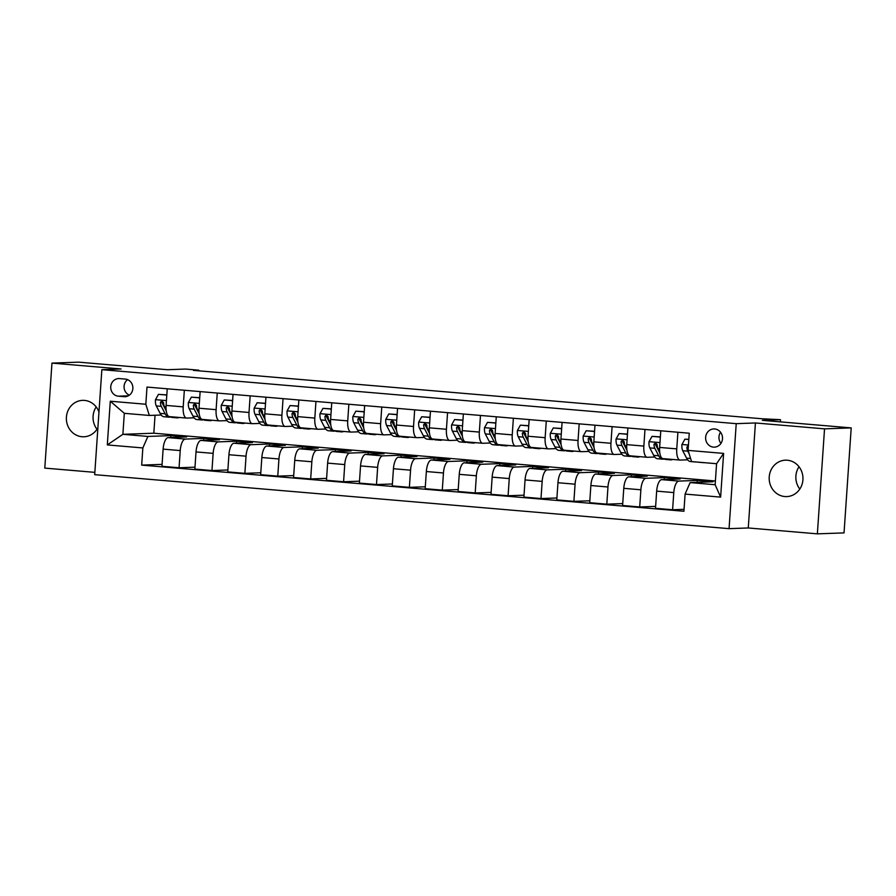 <?xml version="1.0" encoding="UTF-8"?>
<svg xmlns="http://www.w3.org/2000/svg" width="896" height="896" viewBox="0 0 896 896"><rect width="100%" height="100%" fill="white"/><g stroke="black" fill="none" stroke-linecap="round" stroke-linejoin="round"><path stroke-width="1.34" d="M787.304 460.219A18.222 16.89 -92 0 0 785.422 460.174A18.222 16.89 -92 0 0 769.182 477.971A18.222 16.89 -92 0 0 784.829 496.541A18.222 16.89 -92 0 0 786.722 496.597A18.222 16.89 -92 0 0 802.962 478.8A18.222 16.89 -92 0 0 787.304 460.219M799.803 489.07A18.222 16.89 88 0 1 799.008 466.749M98.963 411.97A18.222 16.89 -92 0 0 84.493 400.411A18.222 16.89 -92 0 0 82.611 400.366A18.222 16.89 -92 0 0 66.371 418.152A18.222 16.89 -92 0 0 82.018 436.733A18.222 16.89 -92 0 0 83.91 436.778A18.222 16.89 -92 0 0 97.888 427.75M96.992 429.251A18.222 16.89 88 0 1 96.197 406.93M714.683 428.96A9.106 8.445 -92 0 0 713.742 428.938A9.106 8.445 -92 0 0 705.622 437.83A9.106 8.445 -92 0 0 713.451 447.126A9.106 8.445 -92 0 0 714.392 447.149A9.106 8.445 -92 0 0 722.512 438.245A9.106 8.445 -92 0 0 714.683 428.96M720.53 432.219A9.106 8.445 -92 0 0 720.933 443.386M817.365 533.848L844.043 532.896L851.2 427.896L824.533 428.848L755.429 422.968L736.221 423.662L729.064 528.651L748.272 527.968L817.365 533.848L824.533 428.848M736.221 423.662L101.853 369.667L94.696 474.667L729.064 528.651M101.853 369.667L121.05 368.984L51.957 363.104L44.8 468.104L94.853 472.36M51.957 363.104L78.635 362.152L167.474 369.712L185.606 369.062L198.766 370.182L193.435 370.373L762.003 418.757L780.494 419.686L762.362 420.336L851.2 427.896M118.306 396.189L124.107 396.682A8.826 8.176 -92 0 0 125.014 396.704A8.826 8.176 -92 0 0 132.877 388.08A8.826 8.176 -92 0 0 125.306 379.086L119.515 378.594A8.826 8.176 -92 0 0 118.597 378.571A8.826 8.176 -92 0 0 110.734 387.195A8.826 8.176 -92 0 0 118.306 396.189L128.296 395.83M142.845 447.944L107.307 444.92L110.286 401.218L145.824 404.242L149.318 415.442L124.309 413.314L122.886 434.314L147.885 436.442L142.845 447.944L141.68 465.114L683.928 511.258L685.093 494.088L690.133 482.586L715.142 484.714L716.576 463.714L691.566 461.586L688.072 450.386L723.61 453.41L720.63 497.112L685.093 494.088M688.072 450.386L689.248 433.216L147 387.072L145.824 404.242M780.349 421.87L780.494 419.686M198.722 370.821L198.766 370.182M155.042 415.229L153.821 433.205L122.886 434.314L107.307 444.92M149.318 415.442L161.19 415.016M677.891 432.253L676.76 448.885A11.39 4.245 94.9 0 0 680.064 460.074A11.39 4.245 94.9 0 0 680.254 460.085L687.635 459.816M644.986 429.453L643.854 446.085A11.39 4.245 94.9 0 0 647.158 457.274A11.39 4.245 94.9 0 0 647.349 457.285L654.741 457.016M612.091 426.653L610.949 443.285A11.39 4.245 94.9 0 0 614.253 454.474A11.39 4.245 94.9 0 0 614.443 454.485L621.835 454.216M579.186 423.853L578.054 440.485A11.39 4.245 94.9 0 0 581.347 451.674A11.39 4.245 94.9 0 0 581.549 451.685L588.93 451.416M546.28 421.053L545.149 437.685A11.39 4.245 94.9 0 0 548.453 448.874A11.39 4.245 94.9 0 0 548.643 448.885L556.024 448.616M513.374 418.253L512.243 434.885A11.39 4.245 94.9 0 0 515.547 446.074A11.39 4.245 94.9 0 0 515.738 446.085L523.118 445.816M480.469 415.453L479.338 432.085A11.39 4.245 94.9 0 0 482.642 443.274A11.39 4.245 94.9 0 0 482.832 443.274L490.224 443.016M447.574 412.653L446.432 429.285A11.39 4.245 94.9 0 0 449.736 440.474A11.39 4.245 94.9 0 0 449.926 440.474L457.318 440.216M414.669 409.853L413.538 426.485A11.39 4.245 94.9 0 0 416.83 437.674A11.39 4.245 94.9 0 0 417.032 437.674L424.413 437.416M381.763 407.053L380.632 423.685A11.39 4.245 94.9 0 0 383.936 434.874A11.39 4.245 94.9 0 0 384.126 434.874L391.507 434.616M348.858 404.253L347.726 420.885A11.39 4.245 94.9 0 0 351.03 432.074A11.39 4.245 94.9 0 0 351.221 432.074L358.602 431.816M315.952 401.453L314.821 418.085A11.39 4.245 94.9 0 0 318.125 429.274A11.39 4.245 94.9 0 0 318.315 429.274L325.707 429.016M283.058 398.653L281.915 415.274A11.39 4.245 94.9 0 0 285.219 426.474A11.39 4.245 94.9 0 0 285.41 426.474L292.802 426.216M250.152 395.853L249.021 412.474A11.39 4.245 94.9 0 0 252.314 423.674A11.39 4.245 94.9 0 0 252.515 423.674L259.896 423.416M217.246 393.053L216.115 409.674A11.39 4.245 94.9 0 0 219.419 420.874A11.39 4.245 94.9 0 0 219.61 420.874L226.99 420.616M184.341 390.253L183.21 406.874A11.39 4.245 94.9 0 0 186.514 418.074A11.39 4.245 94.9 0 0 186.704 418.074L194.085 417.816M170.699 437.528L170.822 435.613L147.885 436.442M170.822 435.613L186.626 436.957L168.168 437.618A11.39 4.245 94.9 0 0 163.117 449.12L161.952 466.29L179.066 467.746L194.981 467.174M203.605 440.328L203.728 438.413L185.27 439.074A11.39 4.245 94.9 0 0 180.23 450.576L179.066 467.746M203.728 438.413L219.52 439.757L201.062 440.418A11.39 4.245 94.9 0 0 196.022 451.92L194.858 469.09L211.96 470.546L227.886 469.974M236.499 443.128L236.634 441.213L218.176 441.874A11.39 4.245 94.9 0 0 213.136 453.376L211.96 470.546M236.634 441.213L252.426 442.557L233.968 443.218A11.39 4.245 94.9 0 0 228.928 454.72L227.752 471.89L244.866 473.346L260.792 472.774M269.405 445.928L269.539 444.013L251.082 444.674A11.39 4.245 94.9 0 0 246.042 456.176L244.866 473.346M269.539 444.013L285.331 445.357L266.874 446.018A11.39 4.245 94.9 0 0 261.834 457.52L260.658 474.69L277.771 476.146L293.698 475.574M302.31 448.728L302.445 446.813L283.987 447.474A11.39 4.245 94.9 0 0 278.936 458.976L277.771 476.146M302.445 446.813L318.237 448.157L299.779 448.818A11.39 4.245 94.9 0 0 294.739 460.32L293.563 477.49L310.677 478.946L326.603 478.386M335.216 451.528L335.339 449.613L316.882 450.274A11.39 4.245 94.9 0 0 311.842 461.776L310.677 478.946M335.339 449.613L351.131 450.957L332.674 451.618A11.39 4.245 94.9 0 0 327.634 463.12L326.469 480.29L343.582 481.746L359.498 481.186M368.11 454.328L368.245 452.413L349.787 453.074A11.39 4.245 94.9 0 0 344.747 464.576L343.582 481.746M368.245 452.413L384.037 453.757L365.579 454.418A11.39 4.245 94.9 0 0 360.539 465.92L359.374 483.09L376.477 484.546L392.403 483.986M401.016 457.128L401.15 455.213L382.693 455.874A11.39 4.245 94.9 0 0 377.653 467.376L376.477 484.546M401.15 455.213L416.942 456.557L398.485 457.218A11.39 4.245 94.9 0 0 393.445 468.72L392.269 485.89L409.382 487.346L425.309 486.786M433.922 459.928L434.056 458.013L415.598 458.674A11.39 4.245 94.9 0 0 410.558 470.187L409.382 487.346M434.056 458.013L449.848 459.368L431.39 460.018A11.39 4.245 94.9 0 0 426.35 471.531L425.174 488.69L442.288 490.146L458.214 489.586M466.827 462.728L466.962 460.824L448.504 461.474A11.39 4.245 94.9 0 0 443.453 472.987L442.288 490.146M466.962 460.824L482.754 462.168L464.296 462.818A11.39 4.245 94.9 0 0 459.256 474.331L458.08 491.49L475.194 492.946L491.109 492.386M499.733 465.528L499.856 463.624L481.398 464.274A11.39 4.245 94.9 0 0 476.358 475.787L475.194 492.946M499.856 463.624L515.648 464.968L497.19 465.618A11.39 4.245 94.9 0 0 492.15 477.131L490.986 494.29L508.088 495.746L524.014 495.186M532.627 468.328L532.762 466.424L514.304 467.074A11.39 4.245 94.9 0 0 509.264 478.587L508.088 495.746M532.762 466.424L548.554 467.768L530.096 468.418A11.39 4.245 94.9 0 0 525.056 479.931L523.891 497.09L540.994 498.546L556.92 497.986M565.533 471.128L565.667 469.224L547.21 469.874A11.39 4.245 94.9 0 0 542.17 481.387L540.994 498.546M565.667 469.224L581.459 470.568L563.002 471.218A11.39 4.245 94.9 0 0 557.962 482.731L556.786 499.89L573.899 501.346L589.826 500.786M598.438 473.928L598.573 472.024L580.115 472.674A11.39 4.245 94.9 0 0 575.075 484.187L573.899 501.346M598.573 472.024L614.365 473.368L595.907 474.029A11.39 4.245 94.9 0 0 590.867 485.531L589.691 502.701L606.805 504.157L622.731 503.586M631.344 476.728L631.467 474.824L613.021 475.485A11.39 4.245 94.9 0 0 607.97 486.987L606.805 504.157M631.467 474.824L647.27 476.168L628.813 476.829A11.39 4.245 94.9 0 0 623.773 488.331L622.597 505.501L639.71 506.957L655.626 506.386M664.25 479.528L664.373 477.624L645.915 478.285A11.39 4.245 94.9 0 0 640.875 489.787L639.71 506.957M664.373 477.624L680.165 478.968L661.707 479.629A11.39 4.245 94.9 0 0 656.667 491.131L655.502 508.301L672.605 509.757L684.051 509.342M697.144 482.328L697.278 480.424L678.821 481.085A11.39 4.245 94.9 0 0 673.781 492.587L672.605 509.757M697.278 480.424L713.07 481.768L690.133 482.586M153.821 433.205L715.4 480.995M167.238 388.797L166.096 405.418A11.39 4.245 94.9 0 0 169.4 416.618A11.39 4.245 94.9 0 0 169.59 416.618M141.68 465.114L162.086 464.374M200.133 391.597L199.002 408.218A11.39 4.245 94.9 0 0 202.306 419.418A11.39 4.245 94.9 0 0 202.496 419.418M233.038 394.397L231.907 411.018A11.39 4.245 94.9 0 0 235.211 422.218A11.39 4.245 94.9 0 0 235.402 422.218M265.944 397.197L264.813 413.818A11.39 4.245 94.9 0 0 268.117 425.018A11.39 4.245 94.9 0 0 268.307 425.018M298.85 399.997L297.718 416.629A11.39 4.245 94.9 0 0 301.011 427.818A11.39 4.245 94.9 0 0 301.213 427.818M331.755 402.797L330.613 419.429A11.39 4.245 94.9 0 0 333.917 430.618A11.39 4.245 94.9 0 0 334.107 430.618M364.65 405.597L363.518 422.229A11.39 4.245 94.9 0 0 366.822 433.418A11.39 4.245 94.9 0 0 367.013 433.418M397.555 408.397L396.424 425.029A11.39 4.245 94.9 0 0 399.728 436.218A11.39 4.245 94.9 0 0 399.918 436.218M430.461 411.197L429.33 427.829A11.39 4.245 94.9 0 0 432.634 439.018A11.39 4.245 94.9 0 0 432.824 439.018M463.366 413.997L462.235 430.629A11.39 4.245 94.9 0 0 465.528 441.818A11.39 4.245 94.9 0 0 465.718 441.818M496.272 416.797L495.13 433.429A11.39 4.245 94.9 0 0 498.434 444.618A11.39 4.245 94.9 0 0 498.624 444.618M529.166 419.597L528.035 436.229A11.39 4.245 94.9 0 0 531.339 447.418A11.39 4.245 94.9 0 0 531.53 447.429M562.072 422.397L560.941 439.029A11.39 4.245 94.9 0 0 564.245 450.218A11.39 4.245 94.9 0 0 564.435 450.229M594.978 425.197L593.846 441.829A11.39 4.245 94.9 0 0 597.15 453.018A11.39 4.245 94.9 0 0 597.341 453.029M627.883 427.997L626.752 444.629A11.39 4.245 94.9 0 0 630.045 455.818A11.39 4.245 94.9 0 0 630.235 455.829M660.789 430.797L659.646 447.429A11.39 4.245 94.9 0 0 662.95 458.618A11.39 4.245 94.9 0 0 663.141 458.629M124.309 413.314L110.286 401.218M723.61 453.41L716.576 463.714M720.63 497.112L715.142 484.714M127.579 379.635A8.826 8.176 -92 0 0 124.13 387.957A8.826 8.176 -92 0 0 129.371 395.158M755.429 422.968L748.272 527.968M166.734 396.054L166.354 395.024L158.458 394.352L155.434 399.806A7.549 2.811 94.9 0 0 156.296 405.91L160.138 413.358A21.773 8.12 94.9 0 0 164.002 416.752L168.997 417.178A21.773 8.12 94.9 0 0 170.621 416.886M175.347 417.122A21.773 8.12 94.9 0 0 177.162 417.872A21.773 8.12 94.9 0 0 179.077 417.435M166.813 394.901L158.458 394.352M166.141 409.875L164.45 406.605A7.549 2.811 -85.1 0 1 163.576 402.629L161.829 400.792L160.418 402.36A7.549 2.811 94.9 0 0 161.291 406.336L165.133 413.784A21.773 8.12 94.9 0 0 168.997 417.178M166.275 410.984A18.077 6.731 -85.1 0 1 166.107 410.67L162.266 403.222A3.842 1.434 -85.1 0 1 161.952 402.304L160.418 402.36M177.162 417.872L172.155 417.446A21.773 8.12 -85.1 0 1 170.341 416.696M199.64 398.854L199.248 397.824L191.352 397.152L188.339 402.606A7.549 2.811 94.9 0 0 189.19 408.71L193.032 416.158A21.773 8.12 94.9 0 0 196.907 419.552L201.902 419.978A21.773 8.12 94.9 0 0 203.515 419.686M208.242 419.922A21.773 8.12 94.9 0 0 210.067 420.672A21.773 8.12 94.9 0 0 211.982 420.235M199.718 397.701L191.352 397.152M199.046 412.675L197.355 409.405A7.549 2.811 -85.1 0 1 196.482 405.429L194.734 403.592L193.323 405.16A7.549 2.811 94.9 0 0 194.197 409.136L198.038 416.584A21.773 8.12 94.9 0 0 201.902 419.978M199.17 413.784A18.077 6.731 -85.1 0 1 199.013 413.47L195.171 406.022A3.842 1.434 -85.1 0 1 194.858 405.104L193.323 405.16M210.067 420.672L205.061 420.246A21.773 8.12 -85.1 0 1 203.246 419.496M232.546 401.654L232.154 400.624L224.258 399.952L221.245 405.406A7.549 2.811 94.9 0 0 222.096 411.51L225.938 418.958A21.773 8.12 94.9 0 0 229.802 422.352L234.808 422.778A21.773 8.12 94.9 0 0 236.421 422.486M241.147 422.722A21.773 8.12 94.9 0 0 242.973 423.472A21.773 8.12 94.9 0 0 244.888 423.035M232.624 400.501L224.258 399.952M231.952 415.475L230.261 412.205A7.549 2.811 -85.1 0 1 229.387 408.229L227.629 406.392L226.229 407.96A7.549 2.811 94.9 0 0 227.102 411.936L230.944 419.384A21.773 8.12 94.9 0 0 234.808 422.778M232.075 416.584A18.077 6.731 -85.1 0 1 231.907 416.27L228.066 408.822A3.842 1.434 -85.1 0 1 227.763 407.904L226.229 407.96M242.973 423.472L237.966 423.046A21.773 8.12 -85.1 0 1 236.152 422.296M265.451 404.454L265.059 403.424L257.163 402.752L254.139 408.206A7.549 2.811 94.9 0 0 255.002 414.31L258.843 421.758A21.773 8.12 94.9 0 0 262.707 425.152L267.714 425.578A21.773 8.12 94.9 0 0 269.326 425.286M274.053 425.522A21.773 8.12 94.9 0 0 275.867 426.272A21.773 8.12 94.9 0 0 277.794 425.835M265.53 403.301L257.163 402.752M264.846 418.275L263.166 415.005A7.549 2.811 -85.1 0 1 262.293 411.029L260.534 409.192L259.134 410.76A7.549 2.811 94.9 0 0 260.008 414.736L263.838 422.184A21.773 8.12 94.9 0 0 267.714 425.578M264.981 419.384A18.077 6.731 -85.1 0 1 264.813 419.07L260.971 411.622A3.842 1.434 -85.1 0 1 260.669 410.704L259.134 410.76M275.867 426.272L270.872 425.846A21.773 8.12 -85.1 0 1 269.046 425.096M298.357 407.254L297.965 406.224L290.069 405.552L287.045 411.006A7.549 2.811 94.9 0 0 287.907 417.11L291.749 424.558A21.773 8.12 94.9 0 0 295.613 427.952L300.619 428.378A21.773 8.12 94.9 0 0 302.232 428.086M306.958 428.322A21.773 8.12 94.9 0 0 308.773 429.072A21.773 8.12 94.9 0 0 310.688 428.635M298.435 406.101L290.069 405.552M297.752 421.075L296.061 417.805A7.549 2.811 -85.1 0 1 295.198 413.829L293.44 411.992L292.04 413.56A7.549 2.811 94.9 0 0 292.902 417.536L296.744 424.984A21.773 8.12 94.9 0 0 300.619 428.378M297.886 422.184A18.077 6.731 -85.1 0 1 297.718 421.87L293.877 414.422A3.842 1.434 -85.1 0 1 293.574 413.504L292.04 413.56M308.773 429.072L303.778 428.646A21.773 8.12 -85.1 0 1 301.952 427.896M331.251 410.054L330.87 409.024L322.974 408.352L319.95 413.806A7.549 2.811 94.9 0 0 320.813 419.91L324.643 427.358A21.773 8.12 94.9 0 0 328.518 430.752L333.514 431.178A21.773 8.12 94.9 0 0 335.138 430.886M339.864 431.122A21.773 8.12 94.9 0 0 341.678 431.872A21.773 8.12 94.9 0 0 343.594 431.446M331.33 408.901L322.974 408.352M330.658 423.875L328.966 420.605A7.549 2.811 -85.1 0 1 328.093 416.629L326.346 414.792L324.934 416.36A7.549 2.811 94.9 0 0 325.808 420.336L329.65 427.784A21.773 8.12 94.9 0 0 333.514 431.178M330.792 424.984A18.077 6.731 -85.1 0 1 330.624 424.67L326.782 417.222A3.842 1.434 -85.1 0 1 326.469 416.304L324.934 416.36M341.678 431.872L336.672 431.446A21.773 8.12 -85.1 0 1 334.858 430.696M364.157 412.854L363.765 411.835L355.869 411.163L352.856 416.606A7.549 2.811 94.9 0 0 353.707 422.71L357.549 430.158A21.773 8.12 94.9 0 0 361.424 433.552L366.419 433.978A21.773 8.12 94.9 0 0 368.032 433.686M372.758 433.922A21.773 8.12 94.9 0 0 374.584 434.672A21.773 8.12 94.9 0 0 376.499 434.246M364.235 411.701L355.869 411.163M363.563 426.675L361.872 423.405A7.549 2.811 -85.1 0 1 360.998 419.429L359.251 417.592L357.84 419.16A7.549 2.811 94.9 0 0 358.714 423.136L362.555 430.584A21.773 8.12 94.9 0 0 366.419 433.978M363.686 427.784A18.077 6.731 -85.1 0 1 363.53 427.47L359.688 420.022A3.842 1.434 -85.1 0 1 359.374 419.104L357.84 419.16M374.584 434.672L369.578 434.246A21.773 8.12 -85.1 0 1 367.763 433.496M397.062 415.654L396.67 414.635L388.774 413.963L385.762 419.406A7.549 2.811 94.9 0 0 386.613 425.51L390.454 432.958A21.773 8.12 94.9 0 0 394.318 436.352L399.325 436.778A21.773 8.12 94.9 0 0 400.938 436.486M405.664 436.722A21.773 8.12 94.9 0 0 407.49 437.472A21.773 8.12 94.9 0 0 409.405 437.046M397.141 414.501L388.774 413.963M396.469 429.486L394.778 426.205A7.549 2.811 -85.1 0 1 393.904 422.229L392.146 420.392L390.746 421.96A7.549 2.811 94.9 0 0 391.619 425.936L395.461 433.384A21.773 8.12 94.9 0 0 399.325 436.778M396.592 430.584A18.077 6.731 -85.1 0 1 396.424 430.27L392.582 422.822A3.842 1.434 -85.1 0 1 392.28 421.904L390.746 421.96M407.49 437.472L402.483 437.046A21.773 8.12 -85.1 0 1 400.669 436.296M429.968 418.454L429.576 417.435L421.68 416.763L418.656 422.206A7.549 2.811 94.9 0 0 419.518 428.31L423.36 435.758A21.773 8.12 94.9 0 0 427.224 439.152L432.23 439.578A21.773 8.12 94.9 0 0 433.843 439.286M438.57 439.522A21.773 8.12 94.9 0 0 440.384 440.272A21.773 8.12 94.9 0 0 442.31 439.846M430.046 417.301L421.68 416.763M429.363 432.286L427.683 429.005A7.549 2.811 -85.1 0 1 426.81 425.029L425.051 423.192L423.651 424.76A7.549 2.811 94.9 0 0 424.514 428.736L428.355 436.184A21.773 8.12 94.9 0 0 432.23 439.578M429.498 433.384A18.077 6.731 -85.1 0 1 429.33 433.07L425.488 425.622A3.842 1.434 -85.1 0 1 425.186 424.704L423.651 424.76M440.384 440.272L435.389 439.846A21.773 8.12 -85.1 0 1 433.563 439.096M462.874 421.254L462.482 420.235L454.586 419.563L451.562 425.006A7.549 2.811 94.9 0 0 452.424 431.11L456.266 438.558A21.773 8.12 94.9 0 0 460.13 441.952L465.136 442.378A21.773 8.12 94.9 0 0 466.749 442.086M471.475 442.322A21.773 8.12 94.9 0 0 473.29 443.072A21.773 8.12 94.9 0 0 475.205 442.646M462.952 420.101L454.586 419.563M462.269 435.086L460.578 431.805A7.549 2.811 -85.1 0 1 459.715 427.829L457.957 425.992L456.557 427.56A7.549 2.811 94.9 0 0 457.419 431.536L461.261 438.984A21.773 8.12 94.9 0 0 465.136 442.378M462.403 436.184A18.077 6.731 -85.1 0 1 462.235 435.87L458.394 428.422A3.842 1.434 -85.1 0 1 458.091 427.504L456.557 427.56M473.29 443.072L468.294 442.646A21.773 8.12 -85.1 0 1 466.469 441.896M495.768 424.054L495.387 423.035L487.491 422.363L484.467 427.806A7.549 2.811 94.9 0 0 485.33 433.91L489.16 441.358A21.773 8.12 94.9 0 0 493.035 444.752L498.03 445.178A21.773 8.12 94.9 0 0 499.654 444.898M504.381 445.122A21.773 8.12 94.9 0 0 506.195 445.872A21.773 8.12 94.9 0 0 508.11 445.446M495.846 422.901L487.491 422.363M495.174 437.886L493.483 434.605A7.549 2.811 -85.1 0 1 492.61 430.629L490.862 428.792L489.451 430.36A7.549 2.811 94.9 0 0 490.325 434.336L494.166 441.784A21.773 8.12 94.9 0 0 498.03 445.178M495.309 438.984A18.077 6.731 -85.1 0 1 495.141 438.67L491.299 431.222A3.842 1.434 -85.1 0 1 490.986 430.304L489.451 430.36M506.195 445.872L501.189 445.446A21.773 8.12 -85.1 0 1 499.374 444.696M528.674 426.854L528.282 425.835L520.386 425.163L517.373 430.606A7.549 2.811 94.9 0 0 518.224 436.71L522.066 444.158A21.773 8.12 94.9 0 0 525.941 447.552L530.936 447.978A21.773 8.12 94.9 0 0 532.549 447.698M537.275 447.922A21.773 8.12 94.9 0 0 539.101 448.672A21.773 8.12 94.9 0 0 541.016 448.246M528.752 425.701L520.386 425.163M528.08 440.686L526.389 437.405A7.549 2.811 -85.1 0 1 525.515 433.429L523.768 431.592L522.357 433.16A7.549 2.811 94.9 0 0 523.23 437.136L527.072 444.584A21.773 8.12 94.9 0 0 530.936 447.978M528.203 441.784A18.077 6.731 -85.1 0 1 528.046 441.47L524.205 434.022A3.842 1.434 -85.1 0 1 523.891 433.104L522.357 433.16M539.101 448.672L534.094 448.246A21.773 8.12 -85.1 0 1 532.28 447.496M561.579 429.654L561.187 428.635L553.291 427.963L550.278 433.406A7.549 2.811 94.9 0 0 551.13 439.51L554.971 446.958A21.773 8.12 94.9 0 0 558.835 450.352L563.842 450.778A21.773 8.12 94.9 0 0 565.454 450.498M570.181 450.722A21.773 8.12 94.9 0 0 572.006 451.472A21.773 8.12 94.9 0 0 573.922 451.046M561.658 428.501L553.291 427.963M560.986 443.486L559.294 440.205A7.549 2.811 -85.1 0 1 558.421 436.229L556.662 434.392L555.262 435.96A7.549 2.811 94.9 0 0 556.136 439.936L559.978 447.384A21.773 8.12 94.9 0 0 563.842 450.778M561.109 444.584A18.077 6.731 -85.1 0 1 560.941 444.27L557.099 436.822A3.842 1.434 -85.1 0 1 556.797 435.904L555.262 435.96M572.006 451.472L567 451.046A21.773 8.12 -85.1 0 1 565.186 450.296M594.485 432.454L594.093 431.435L586.197 430.763L583.173 436.206A7.549 2.811 94.9 0 0 584.035 442.31L587.877 449.758A21.773 8.12 94.9 0 0 591.741 453.152L596.747 453.578A21.773 8.12 94.9 0 0 598.36 453.298M603.086 453.522A21.773 8.12 94.9 0 0 604.901 454.272A21.773 8.12 94.9 0 0 606.827 453.846M594.563 431.301L586.197 430.763M593.88 446.286L592.189 443.005A7.549 2.811 -85.1 0 1 591.326 439.029L589.568 437.192L588.168 438.76A7.549 2.811 94.9 0 0 589.03 442.736L592.872 450.184A21.773 8.12 94.9 0 0 596.747 453.578M594.014 447.384A18.077 6.731 -85.1 0 1 593.846 447.07L590.005 439.622A3.842 1.434 -85.1 0 1 589.702 438.704L588.168 438.76M604.901 454.272L599.906 453.846A21.773 8.12 -85.1 0 1 598.08 453.096M627.39 435.254L626.998 434.235L619.102 433.563L616.078 439.006A7.549 2.811 94.9 0 0 616.941 445.11L620.782 452.558A21.773 8.12 94.9 0 0 624.646 455.952L629.653 456.378A21.773 8.12 94.9 0 0 631.266 456.098M635.992 456.322A21.773 8.12 94.9 0 0 637.806 457.072A21.773 8.12 94.9 0 0 639.722 456.646M627.469 434.101L619.102 433.563M626.786 449.086L625.094 445.805A7.549 2.811 -85.1 0 1 624.232 441.829L622.474 439.992L621.074 441.56A7.549 2.811 94.9 0 0 621.936 445.536L625.778 452.984A21.773 8.12 94.9 0 0 629.653 456.378M626.92 450.184A18.077 6.731 -85.1 0 1 626.752 449.882L622.91 442.422A3.842 1.434 -85.1 0 1 622.608 441.504L621.074 441.56M637.806 457.072L632.811 456.646A21.773 8.12 -85.1 0 1 630.986 455.896M660.285 438.054L659.904 437.035L652.008 436.363L648.984 441.806A7.549 2.811 94.9 0 0 649.846 447.91L653.677 455.358A21.773 8.12 94.9 0 0 657.552 458.752L662.547 459.178A21.773 8.12 94.9 0 0 664.171 458.898M668.898 459.122A21.773 8.12 94.9 0 0 670.712 459.872A21.773 8.12 94.9 0 0 672.627 459.446M660.363 436.901L652.008 436.363M659.691 451.886L658 448.605A7.549 2.811 -85.1 0 1 657.126 444.629L655.379 442.792L653.968 444.36A7.549 2.811 94.9 0 0 654.842 448.336L658.683 455.784A21.773 8.12 94.9 0 0 662.547 459.178M659.826 452.984A18.077 6.731 -85.1 0 1 659.658 452.682L655.816 445.222A3.842 1.434 -85.1 0 1 655.502 444.304L653.968 444.36M670.712 459.872L665.706 459.446A21.773 8.12 -85.1 0 1 663.891 458.696M688.811 439.488L684.902 439.163L681.89 444.606A7.549 2.811 94.9 0 0 682.741 450.71L686.582 458.158A21.773 8.12 94.9 0 0 690.458 461.552L695.453 461.978A21.773 8.12 94.9 0 0 696.069 461.966M703.013 462.56A21.773 8.12 94.9 0 0 703.618 462.672A21.773 8.12 94.9 0 0 704.222 462.661M688.822 439.331L684.902 439.163M694.848 461.866A21.773 8.12 94.9 0 0 695.453 461.978M703.618 462.672L698.611 462.246A21.773 8.12 -85.1 0 1 698.018 462.134M688.274 445.592L686.874 447.16A7.549 2.811 94.9 0 0 687.747 451.136L689.17 453.891M185.27 439.074L168.168 437.618M218.176 441.874L201.062 440.418M251.082 444.674L233.968 443.218M283.987 447.474L266.874 446.018M316.882 450.274L299.779 448.818M349.787 453.074L332.674 451.618M382.693 455.874L365.579 454.418M415.598 458.674L398.485 457.218M448.504 461.474L431.39 460.018M481.398 464.274L464.296 462.818M514.304 467.074L497.19 465.618M547.21 469.874L530.096 468.418M580.115 472.674L563.002 471.218M613.021 475.485L595.907 474.029M645.915 478.285L628.813 476.829M678.821 481.085L661.707 479.629M180.23 450.576L163.117 449.12M183.21 406.874L166.096 405.418M216.115 409.674L199.002 408.218M213.136 453.376L196.022 451.92M249.021 412.474L231.907 411.018M246.042 456.176L228.928 454.72M281.915 415.274L264.813 413.818M278.936 458.976L261.834 457.52M314.821 418.085L297.718 416.629M311.842 461.776L294.739 460.32M347.726 420.885L330.613 419.429M344.747 464.576L327.634 463.12M380.632 423.685L363.518 422.229M377.653 467.376L360.539 465.92M413.538 426.485L396.424 425.029M410.558 470.187L393.445 468.72M446.432 429.285L429.33 427.829M443.453 472.987L426.35 471.531M479.338 432.085L462.235 430.629M476.358 475.787L459.256 474.331M512.243 434.885L495.13 433.429M509.264 478.587L492.15 477.131M545.149 437.685L528.035 436.229M542.17 481.387L525.056 479.931M578.054 440.485L560.941 439.029M575.075 484.187L557.962 482.731M610.949 443.285L593.846 441.829M607.97 486.987L590.867 485.531M643.854 446.085L626.752 444.629M640.875 489.787L623.773 488.331M676.76 448.885L659.646 447.429M673.781 492.587L656.667 491.131M125.933 396.614L124.107 396.682M166.432 400.602L155.512 399.672M165.133 413.784L160.138 413.358M161.291 406.336L156.296 405.91M166.04 406.739L164.45 406.605M199.338 403.402L188.418 402.472M198.038 416.584L193.032 416.158M194.197 409.136L189.19 408.71M198.946 409.539L197.355 409.405M232.232 406.202L221.312 405.272M230.944 419.384L225.938 418.958M227.102 411.936L222.096 411.51M231.851 412.339L230.261 412.205M265.138 409.002L254.218 408.072M263.838 422.184L258.843 421.758M260.008 414.736L255.002 414.31M264.746 415.139L263.166 415.005M298.043 411.802L287.123 410.872M296.744 424.984L291.749 424.558M292.902 417.536L287.907 417.11M297.651 417.939L296.061 417.805M330.949 414.602L320.029 413.672M329.65 427.784L324.643 427.358M325.808 420.336L320.813 419.91M330.557 420.739L328.966 420.605M363.854 417.402L352.934 416.472M362.555 430.584L357.549 430.158M358.714 423.136L353.707 422.71M363.462 423.539L361.872 423.405M396.749 420.202L385.829 419.272M395.461 433.384L390.454 432.958M391.619 425.936L386.613 425.51M396.368 426.339L394.778 426.205M429.654 423.002L418.734 422.072M428.355 436.184L423.36 435.758M424.514 428.736L419.518 428.31M429.262 429.139L427.683 429.005M462.56 425.802L451.64 424.872M461.261 438.984L456.266 438.558M457.419 431.536L452.424 431.11M462.168 431.939L460.578 431.805M495.466 428.602L484.546 427.672M494.166 441.784L489.16 441.358M490.325 434.336L485.33 433.91M495.074 434.739L493.483 434.605M528.36 431.402L517.451 430.472M527.072 444.584L522.066 444.158M523.23 437.136L518.224 436.71M527.979 437.539L526.389 437.405M561.266 434.202L550.346 433.272M559.978 447.384L554.971 446.958M556.136 439.936L551.13 439.51M560.874 440.339L559.294 440.205M594.171 437.002L583.251 436.072M592.872 450.184L587.877 449.758M589.03 442.736L584.035 442.31M593.779 443.139L592.189 443.005M627.077 439.802L616.157 438.872M625.778 452.984L620.782 452.558M621.936 445.536L616.941 445.11M626.685 445.939L625.094 445.805M659.982 442.602L649.062 441.672M658.683 455.784L653.677 455.358M654.842 448.336L649.846 447.91M659.59 448.739L658 448.605M688.442 445.021L681.957 444.472M690.603 458.506L686.582 458.158M687.747 451.136L682.741 450.71M688.296 447.115L686.874 447.16M186.514 418.074L169.4 416.618M219.419 420.874L202.306 419.418M252.314 423.674L235.211 422.218M285.219 426.474L268.117 425.018M318.125 429.274L301.011 427.818M351.03 432.074L333.917 430.618M383.936 434.874L366.822 433.418M416.83 437.674L399.728 436.218M449.736 440.474L432.634 439.018M482.642 443.274L465.528 441.818M515.547 446.074L498.434 444.618M548.453 448.874L531.339 447.418M581.347 451.674L564.245 450.218M614.253 454.474L597.15 453.018M647.158 457.274L630.045 455.818M680.064 460.074L662.95 458.618"/></g></svg>
